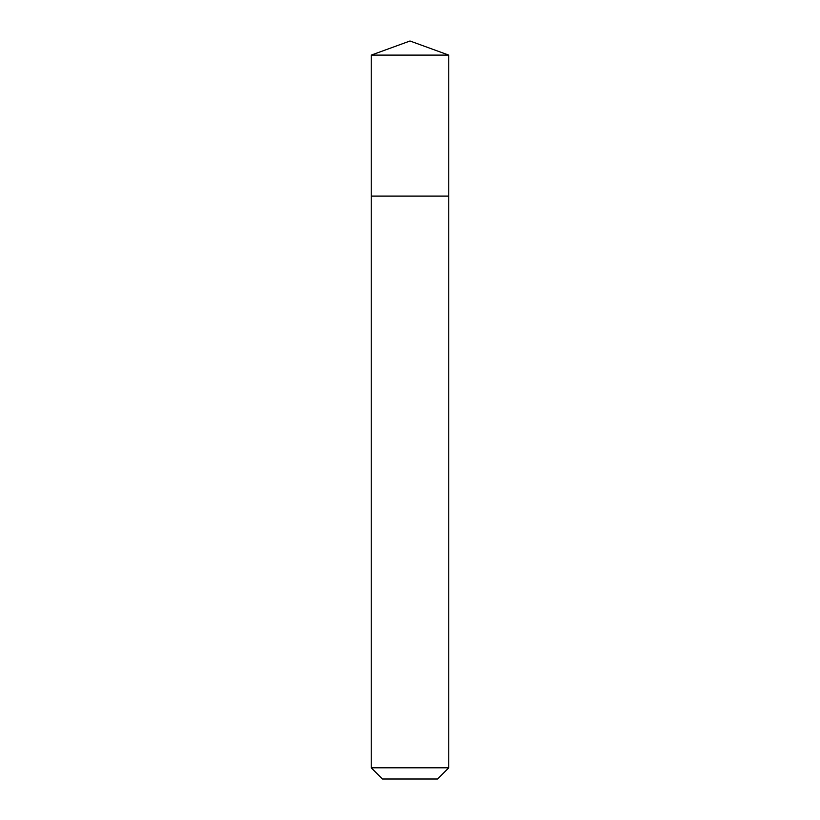 <?xml version="1.0" encoding="UTF-8"?>
<svg xmlns="http://www.w3.org/2000/svg" width="820" height="820" viewBox="0 0 820 820"><rect width="100%" height="100%" fill="white"/><g stroke="black" fill="none" stroke-linecap="round" stroke-linejoin="round"><path stroke-width="1.23" d="M448.776 767.797L437.572 779L382.428 779L371.224 767.797L448.776 767.797L448.776 196.113L371.224 196.113L448.776 196.113L448.776 55.114L371.224 55.114L371.224 210.238M371.224 55.114L410 41L371.224 55.114L371.224 767.797M410 41L448.776 55.114"/></g></svg>
